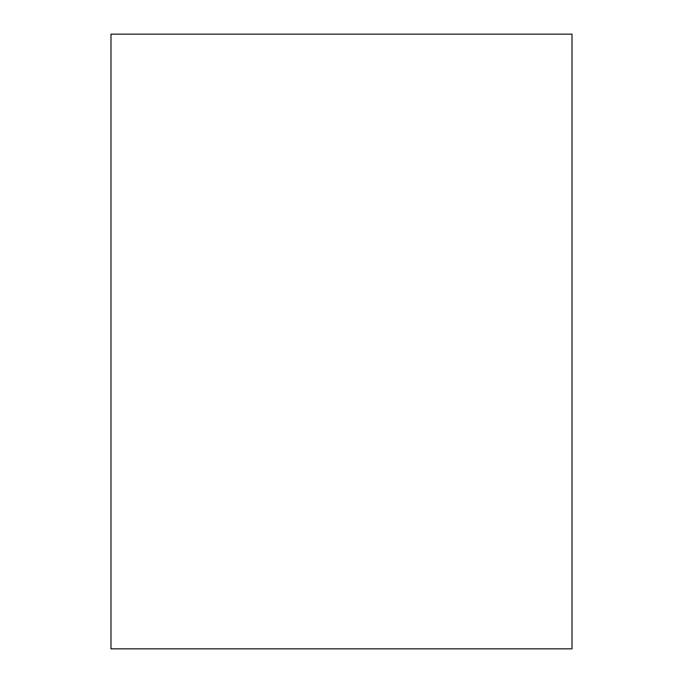 <?xml version="1.0" encoding="UTF-8"?>
<svg xmlns="http://www.w3.org/2000/svg" width="683" height="683" viewBox="0 0 683 683"><rect width="100%" height="100%" fill="white"/><g stroke="black" fill="none" stroke-linecap="round" stroke-linejoin="round"><path stroke-width="1.02" d="M110.987 648.85L110.987 34.15L572.013 34.15L572.013 648.85L110.987 648.85"/></g></svg>
